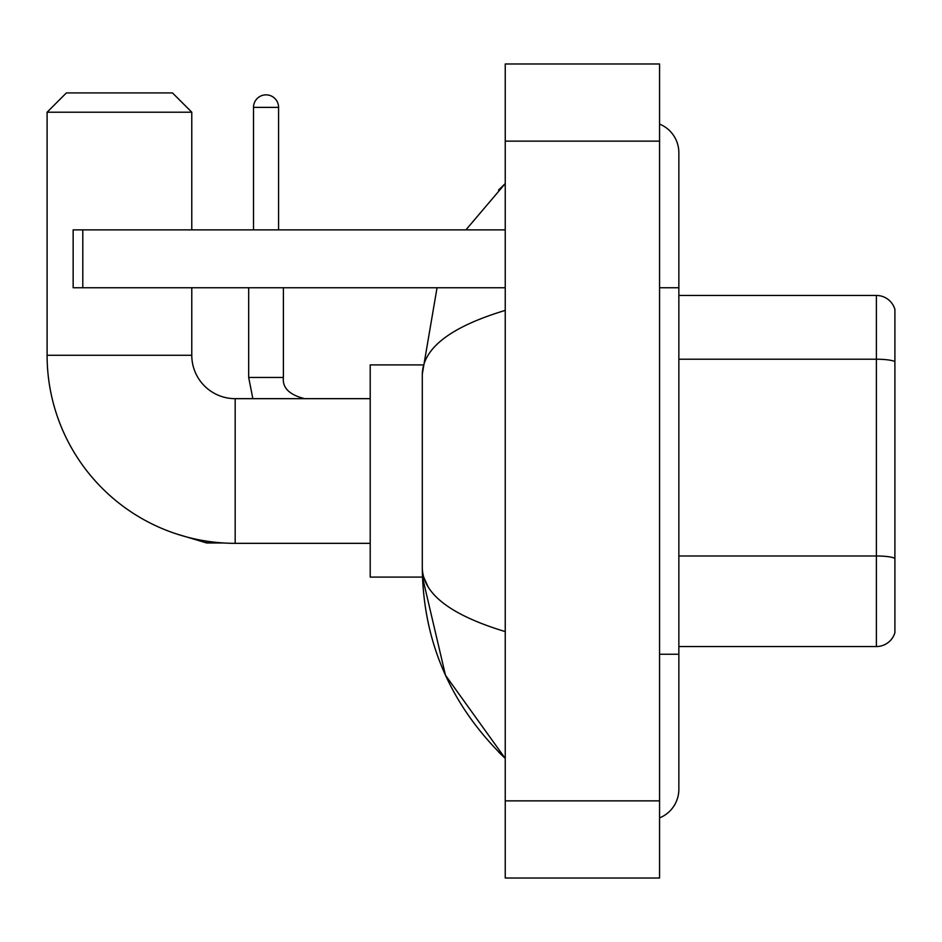<?xml version="1.0" encoding="UTF-8"?>
<svg xmlns="http://www.w3.org/2000/svg" width="942" height="942" viewBox="0 0 942 942"><rect width="100%" height="100%" fill="white"/><g stroke="black" fill="none" stroke-linecap="round" stroke-linejoin="round"><path stroke-width="1.41" d="M894.9 309.353A19.287 19.287 0 0 0 876.378 295.458A19.287 19.287 0 0 1 894.9 309.353L894.9 632.647A19.287 19.287 0 0 1 876.378 646.542L678.852 646.542M894.9 361.634A19.287 3.344 180 0 0 876.378 359.22L876.378 295.458L678.852 295.458M659.565 654.254L678.852 654.254L678.852 152.71A30.862 30.862 0 0 0 659.565 124.097A30.862 30.862 0 0 1 678.852 152.71A30.862 30.862 0 0 0 659.565 124.097M659.565 817.903A30.862 30.862 0 0 0 678.852 789.29A30.862 30.862 0 0 1 659.565 817.903A30.862 30.862 0 0 0 678.852 789.29A30.862 30.862 0 0 1 659.565 817.903M505.242 310.401C450.676 326.85 423.029 348.104 422.287 374.162L422.287 567.838C422.911 593.801 450.559 615.055 505.242 631.599M505.242 878.026L659.565 878.026L659.565 63.974L505.242 63.974L505.242 878.026M422.287 374.162L437.041 287.746M465.913 229.872L505.242 183.572L465.913 229.872M422.463 364.907L370.206 364.907L370.206 577.093L422.463 577.093L445.46 675.214L505.242 758.428C450.771 705.546 423.123 642.02 422.287 567.838M428.08 586.748L423.665 577.093M370.206 543.334L235.182 543.334A188.082 188.082 0 0 1 47.1 355.264L47.1 112.204L66.387 92.917L172.48 92.917L191.779 112.204L47.1 112.204M235.182 543.334L235.182 398.666A43.403 43.403 0 0 1 191.779 355.264L191.779 287.746M191.779 229.872L191.779 112.204M253.504 229.872L253.504 107.376A12.54 12.54 0 0 1 266.044 94.848A12.54 12.54 0 0 1 278.585 107.376L278.585 229.872M82.79 287.746L73.146 287.746L73.146 229.872L82.79 229.872L82.79 287.746L505.242 287.746M505.242 229.872L82.79 229.872M894.9 558.394A19.287 3.344 180 0 0 876.378 555.98L876.378 359.22L678.852 359.22M876.378 646.542L876.378 555.98L678.852 555.98M659.565 287.746L678.852 287.746M505.242 800.865L659.565 800.865M505.242 141.135L659.565 141.135M47.1 355.264L191.779 355.264M175.883 533.749L206.628 542.957L175.883 533.749L206.628 542.957L175.883 533.749L206.628 542.957L206.628 541.155M252.856 398.666L248.676 377.448L252.856 398.666L248.676 377.448L252.856 398.666L248.676 377.448L283.365 377.448M253.504 107.376L278.585 107.376M678.852 654.254L678.852 789.29M505.242 183.572L498.53 190.06M505.242 758.428L498.53 751.94M370.206 398.666L235.182 398.666M223.136 542.957L206.628 542.957M304.619 398.666C289.312 394.804 282.235 387.739 283.401 377.448C282.235 387.739 289.312 394.804 304.619 398.666C289.312 394.804 282.235 387.739 283.401 377.448C282.235 387.739 289.312 394.804 304.619 398.666C289.312 394.804 282.235 387.739 283.401 377.448L283.401 287.746M248.676 377.448L248.676 287.746"/></g></svg>
